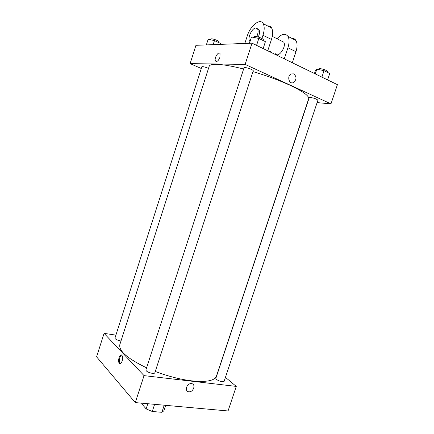 <?xml version="1.0" encoding="UTF-8"?>
<svg xmlns="http://www.w3.org/2000/svg" width="434" height="434" viewBox="0 0 434 434"><rect width="100%" height="100%" fill="white"/><g stroke="black" fill="none" stroke-linecap="round" stroke-linejoin="round"><path stroke-width="0.65" d="M164.226 405.199L161.893 412.3L163.884 410.786L165.674 405.334M161.893 412.3L152.269 411.497L146.133 408.899L141.712 403.766L141.885 403.181L141.712 403.766M154.612 404.331L152.269 411.497M147.82 403.718L146.133 408.899M225.441 377.347L236.275 386.412L228.045 410.965L135.289 402.589L96.587 356.829L104.073 333.35L115.894 335.14M191.513 383.629C196.239 383.971 193.439 392.461 188.828 391.777C184.114 391.506 186.794 383.021 191.416 383.618L191.513 383.629C196.239 383.971 193.439 392.455 188.828 391.777L188.828 391.777C184.114 391.506 186.794 383.021 191.416 383.618M236.275 386.412L144.045 375.627L135.289 402.589M120.994 340.972L120.533 340.912C117.142 340.196 115.276 339.269 114.939 338.124L201.864 66.749C202.7 66.418 204.767 66.907 208.076 68.214L208.504 68.409M152.274 373.349C148.406 372.573 146.274 371.45 145.884 369.974L244.038 67.742L244.819 67.53C246.626 67.671 248.774 68.274 251.259 69.342C252.626 69.983 253.288 70.465 253.239 70.791L154.824 372.828C154.602 373.332 153.75 373.506 152.274 373.349M216.409 379.43C219.805 381.519 222.365 382.153 224.107 381.345L317.9 100.249C316.782 99.071 314.232 98.122 310.261 97.4L309.252 97.563L215.823 378.399L216.409 379.43M144.045 375.627L104.073 333.35M252.973 71.605C266.574 75.657 278.758 80.138 289.538 85.053C302.965 91.39 309.344 95.979 308.666 98.816L216.42 376.132C214.618 380.748 206.432 382.327 191.871 380.873C180.327 379.452 168.132 376.311 155.269 371.45M146.583 367.815C127.498 358.609 118.585 350.856 119.838 344.563L209.183 66.299C209.622 64.943 212.009 64.281 216.344 64.319C222.696 64.444 231.794 66.011 243.626 69.017M122.182 360.974C121.303 363.296 120.348 364.05 119.328 363.236C117.272 361.202 119.979 352.885 121.916 355.31C122.768 356.585 122.86 358.473 122.182 360.974M121.683 355.104C119.762 355.544 118.574 361.853 120.137 363.339L120.364 363.546M252.024 43.161L337.413 84.663L330.974 103.883L317.118 102.598L330.974 103.883L245.123 64.4L190.108 63.624L201.305 68.496L190.108 63.624L195.951 45.304L252.024 43.161L245.123 64.4L190.108 63.624M220.494 44.366L220.613 43.481L214.456 40.59L208.152 39.299L206.356 44.908M220.613 43.481L220.331 44.377M214.456 40.59L213.154 44.648M210.501 39.782L210.729 39.071L211.304 38.838C213.273 38.637 219.468 41.138 218.975 41.924L218.758 42.608M263.156 48.57L265.413 41.664L258.832 38.409L251.498 36.982L249.409 43.264M258.832 38.409L256.565 45.369M251.498 36.982L249.463 43.259M253.879 37.443L254.091 36.803L254.91 36.467C257.319 36.239 263.894 38.903 263.319 39.868L263.102 40.525M327.594 79.889L329.731 73.482L324.041 70.666L316.847 69.152L315.447 70.454L314.438 73.498M324.041 70.666L321.892 77.116M316.847 69.152L315.268 73.899M318.583 69.516L318.795 68.881L319.847 68.594C323.878 69.169 326.422 70.156 327.48 71.539L327.241 72.25M220.033 53.61C218.568 50.718 213.821 58.46 215.492 60.977C216.908 62.143 218.389 60.912 219.94 57.283C218.389 60.912 216.908 62.143 215.486 60.972C213.821 58.46 218.568 50.713 220.033 53.61L219.935 57.283M293.807 73.861C296.785 76.688 296.699 79.568 293.552 82.503C289.196 84.939 286.624 76.031 291.111 73.932L293.807 73.861L291.111 73.932C286.619 76.031 289.196 84.939 293.552 82.503C296.699 79.568 296.785 76.688 293.807 73.861M330.974 103.883L245.123 64.4M267.745 50.805L271.445 39.472C272.975 34.514 273.029 30.684 271.603 27.982C270.691 26.485 269.389 25.812 267.691 25.98M281.742 41.132L283.755 42.147C286.798 46.509 278.237 58.568 275.623 53.724M270.621 51.288L270.366 52.075M276.946 38.713C281.628 33.825 285.301 33.049 287.97 36.38C289.451 39.071 289.44 42.852 287.932 47.724L284.281 58.84M257.416 28.682L259.017 29.675C259.868 31.438 259.63 33.89 258.311 37.031M244.83 43.438L247.201 36.125C250.326 25.687 260.172 17.74 263.194 23.669C264.588 26.371 264.518 30.228 262.977 35.235L261.914 38.485M249.968 41.55L249.539 41.024C247.342 37.904 252.083 27.966 255.8 27.977L257.606 28.964C258.474 30.819 258.187 33.38 256.744 36.646M291.87 38.382C293.617 38.268 294.968 38.962 295.934 40.465C297.442 43.156 297.453 46.91 295.955 51.738L292.326 62.746M271.445 39.472L262.977 35.235M295.955 51.738L287.932 47.724M119.328 363.236L120.137 363.339M272.264 36.353L283.755 42.147M257.606 28.964L259.017 29.675M271.603 27.982L263.194 23.669M295.934 40.465L287.97 36.38"/></g></svg>
